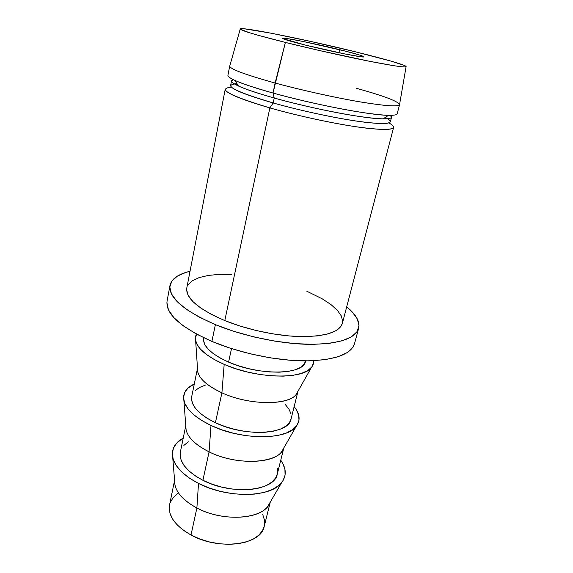 <?xml version="1.0" encoding="UTF-8"?>
<svg xmlns="http://www.w3.org/2000/svg" width="573" height="573" viewBox="0 0 573 573"><rect width="100%" height="100%" fill="white"/><g stroke="black" fill="none" stroke-linecap="round" stroke-linejoin="round"><path stroke-width="0.86" d="M339.61 49.672C354.988 53.482 363.081 55.853 363.891 56.799C365.03 58.253 331.323 51.563 305.459 45.109L345.29 54.034L360.825 56.756L363.891 56.77L360.761 55.402L346.3 51.348L302.852 41.421L287.059 38.556L282.718 38.219L282.818 38.592L305.459 45.109C290.604 41.385 282.969 39.122 282.568 38.327C282.217 36.994 314.842 43.541 339.61 49.672L338.894 52.73L339.61 49.672M174.593 480.324L169.544 504.992C167.925 515.829 175.08 525.835 191.01 535.01L196.883 507.986C181.863 499.72 174.443 490.667 174.629 480.811M198.509 483.426C183.732 475.683 175.137 467.11 172.738 457.698C171.169 449.433 174.665 442.886 183.238 438.059L176.828 442.929L173.519 447.9L172.294 453.515L173.275 459.589L176.498 465.885L181.913 472.131L189.341 478.075L198.509 483.426L196.883 507.986L198.509 483.426L209.03 487.938L220.447 491.39L232.223 493.618L243.833 494.52L254.734 494.076L264.461 492.329L272.612 489.378L278.879 485.381L283.069 480.546L285.082 475.096L284.917 469.258L282.668 463.271L280.756 460.212C286.393 468.27 286.722 475.69 281.737 482.466C271.387 497.557 227.667 498.725 198.509 483.426M172.738 457.705L174.994 485.259C177.086 493.69 184.384 501.268 196.883 507.986C221.486 521.251 258.487 519.897 267.792 506.339L270.041 502.485C265.063 518.952 224.15 522.791 196.883 507.986L191.01 535.01C219.101 550.811 261.345 544.952 264.182 526.494L270.291 502.063M185.767 425.675L180.366 452.076C178.941 462.031 186.454 471.436 202.899 480.281L209.073 451.868C193.223 443.724 185.466 435.086 185.788 425.94M211.007 425.46C195.329 417.817 186.297 409.602 183.919 400.821C182.486 393.579 185.953 387.957 194.304 383.96L187.894 388.179L184.649 392.584L183.532 397.641L184.678 403.163L188.116 408.95L193.789 414.766L201.517 420.353L211.007 425.46L209.073 451.868L211.007 425.46L221.858 429.836L233.598 433.274L245.674 435.616L257.535 436.748L268.644 436.64L278.507 435.308L286.722 432.844L292.989 429.392L297.115 425.123L298.999 420.231L298.655 414.945L296.184 409.459L294.15 406.644C299.951 413.856 300.646 420.424 296.227 426.341C286.794 440.171 241.591 440.358 211.007 425.46M183.919 400.828L186.089 429.965C188.159 437.908 195.823 445.207 209.073 451.868C234.851 464.839 273.113 464.237 281.68 451.682L283.685 448.186M197.499 368.353L191.726 396.552C190.508 405.526 198.408 414.25 215.412 422.724L221.909 392.813C205.177 384.855 197.04 376.74 197.506 368.46M224.179 364.385C207.533 356.907 198.029 349.179 195.68 341.2C195.028 338.614 195.321 336.251 196.539 334.109L195.343 338.915L196.668 343.829L200.342 349.05L206.301 354.372L214.345 359.558L224.179 364.385L221.909 392.813L224.179 364.385L235.381 368.604L247.457 372.027L259.848 374.491L271.974 375.874L283.291 376.132L293.297 375.272L301.577 373.36L307.837 370.502L311.877 366.863L313.617 362.602L313.667 360.725C313.846 363.182 313.087 365.438 311.383 367.486C302.995 379.806 256.281 378.774 224.179 364.385M195.68 341.207L197.742 372.013C199.791 379.333 207.849 386.266 221.909 392.813C248.947 405.383 288.477 405.741 296.212 394.382L297.96 391.287C295.131 405.19 251.812 406.794 221.909 392.813L215.412 422.724C245.416 437.357 289.1 434.441 291.027 419.114L298.01 391.187M203.752 337.769L203.659 338.228C202.677 346.106 210.986 354.064 228.584 362.107L231.513 348.613L228.584 362.107C259.648 376.024 304.077 374.835 305.473 361.355L305.581 360.904M215.391 324.64C183.553 310.652 168.412 297.588 169.98 285.454C171.563 278.807 178.246 274.08 190.028 271.273L185.967 272.383L177.429 276.093L171.907 280.985L169.809 286.951L171.42 293.82L176.914 301.348L186.275 309.234L199.254 317.127L215.391 324.64L211.895 341.415L215.391 324.64L233.956 331.366L254.061 336.96L274.668 341.107L294.715 343.607L313.187 344.359L329.231 343.377L342.16 340.785L351.543 336.766L357.165 331.581L359.013 325.507L357.244 318.846L352.13 311.855L346.694 306.863C356.105 314.491 360.088 321.639 358.648 328.322C355.246 338.736 338.779 344.079 309.234 344.344C280.541 343.943 243.403 336.172 215.391 324.64M169.959 285.562L167.072 301.069C165.404 313.746 180.345 327.197 211.895 341.415C239.657 353.118 276.53 360.804 305.101 360.904C334.517 360.302 350.998 354.558 354.522 343.657L358.605 328.472M231.435 87.132C216.58 88.708 229.386 95.634 269.862 107.903C240.13 99.158 225.253 92.912 225.239 89.173L186.791 288.026C185.545 298.196 198.208 309.048 224.795 320.579L269.862 107.903L273.192 102.961C234.164 91.272 222.116 84.854 237.043 83.701L234.328 83.894M231.521 80.915L230.618 85.513C230.697 88.922 244.886 94.738 273.192 102.961L274.238 98.026C245.867 89.875 231.621 84.174 231.521 80.915L233.397 79.704C229.716 80.607 231.399 82.713 238.44 86.014C245.874 89.395 257.807 93.399 274.238 98.026L273.013 93.034C255.558 88.156 242.923 83.98 235.109 80.499L238.44 86.014M240.23 29.051L229.802 65.845C228.892 68.617 244.005 74.347 275.133 83.028C245.022 74.648 229.88 68.996 229.701 66.074L227.911 75.364C228.018 78.616 243.052 84.503 273.013 93.034L285.375 42.423C254.827 34.709 239.801 30.19 240.28 28.865C242.236 26.73 306.684 39.795 355.196 51.756L390.406 60.946L403.607 65.164L406.013 66.396L405.261 66.934L401.2 66.719L393.837 65.709L370.022 61.39L319.576 50.567L285.375 42.423L258.402 35.354L249.126 32.625L240.388 29.252L240.961 28.679L244.607 28.836L270.807 33.141L311.49 41.6L355.196 51.756C383.631 58.704 405.512 64.935 406.114 66.54C406.107 67.793 393.665 65.995 368.797 61.146C344.538 56.333 311.404 48.906 285.375 42.423L275.133 83.028C301.699 90.24 335.742 97.775 360.775 102.001C386.431 106.163 399.374 106.965 399.589 104.415L406.078 66.726M356.234 88.249C383.931 95.913 398.378 101.385 399.574 104.666C398.378 106.95 384.999 105.984 359.443 101.772C334.546 97.517 301.219 90.111 275.133 83.028L273.013 93.034C298.97 100.225 332.168 107.588 357.008 111.663C382.52 115.674 395.907 116.391 397.182 113.819L399.574 104.666M383.086 118.876L388.465 115.345C370.251 115.223 313.782 104.472 273.013 93.034L274.238 98.026C312.593 108.884 365.638 118.905 383.086 118.876C390.858 118.94 393.286 117.773 390.356 115.366L391.524 117.272C390.27 119.843 377.586 119.277 353.477 115.574C330.019 111.799 298.741 104.88 274.238 98.026L273.192 102.961C297.631 109.866 328.845 116.756 352.28 120.445C376.368 124.055 389.053 124.513 390.349 121.805L391.524 117.272M387.706 118.74L385.335 117.393C395.9 123.159 389.282 124.799 365.488 122.307C341.744 119.463 302.759 111.327 273.192 102.961L269.862 107.903C300.782 116.749 341.644 125.272 366.763 128.194C391.953 130.744 399.338 128.982 388.917 122.909M393.622 127.428C392.24 130.429 378.832 130.071 353.398 126.361C328.637 122.543 295.632 115.259 269.862 107.903L224.795 320.579C247.887 329.984 278.192 336.272 301.713 336.609C325.98 336.415 339.538 332.003 342.375 323.373L393.622 127.428M186.633 289.816L188.245 295.496L193.008 301.677L200.865 308.116L211.595 314.52L224.795 320.579L239.886 326.008L256.174 330.521L272.855 333.887L289.114 335.95L304.17 336.623L317.327 335.914L328.05 333.894L335.964 330.707L340.842 326.538L342.403 323.265M342.647 321.618L341.458 316.16L337.454 310.394L330.922 304.535L322.184 298.791L306.841 291.234M231.528 274.345L219.23 274.36L208.336 275.427L199.261 277.554L192.392 280.713L188.08 284.831M166.886 302.637L168.426 309.778L173.827 317.571L183.066 325.686L195.916 333.773L211.895 341.415L230.303 348.226L250.251 353.82L270.721 357.917L290.647 360.295L309.033 360.875L325.02 359.679L337.934 356.829L347.338 352.538L353.004 347.073L354.565 343.506M203.68 338.134L203.515 340.233L204.747 344.48L207.992 348.978L213.177 353.541L220.125 357.982L228.584 362.107L238.189 365.71L248.524 368.64L259.125 370.745L269.518 371.941L279.223 372.185L287.839 371.476L295.002 369.864L300.453 367.443L304.012 364.335L305.481 361.305M191.747 396.444L191.518 398.837L192.592 403.607L195.629 408.592L200.571 413.577L207.247 418.362L215.412 422.724L224.716 426.462L234.765 429.399L245.101 431.405L255.264 432.393L264.798 432.314L273.285 431.204L280.398 429.127L285.848 426.19L289.48 422.537L291.041 419.056M290.984 413.785L288.921 409.05L285.132 404.302M205.456 385.07L199.547 387.47L195.128 390.628M284.072 446.94C281.902 463.113 238.583 466.823 209.073 451.868L202.899 480.281C231.922 495.538 274.875 491.075 277.282 474.093L283.821 447.95M180.395 451.961L180.108 454.611L181.032 459.854L183.883 465.262L188.596 470.626L195.013 475.712L202.899 480.281L211.931 484.135L221.701 487.086L231.793 488.991L241.734 489.786L251.096 489.428L259.469 487.952L266.509 485.453L271.967 482.058L275.649 477.925L277.296 474.029M277.468 473.241L277.404 468.213M188.295 441.79L183.869 445.422M169.572 504.863L169.228 507.742L170.023 513.408L172.695 519.21L177.2 524.904L183.381 530.247L191.01 535.01L199.769 538.957L209.288 541.915L219.137 543.734L228.871 544.35L238.06 543.734L246.318 541.943L253.302 539.064L258.745 535.246L262.47 530.677L264.196 526.422M264.382 525.563L264.461 520.105L262.756 514.533M177.558 493.625L173.125 497.679L170.296 502.435M236.162 84.911L237.294 84.116M385.608 118.869L384.934 117.658M311.383 367.486L296.212 394.382M296.22 426.341L281.68 451.682M281.737 482.466L267.792 506.339"/></g></svg>
